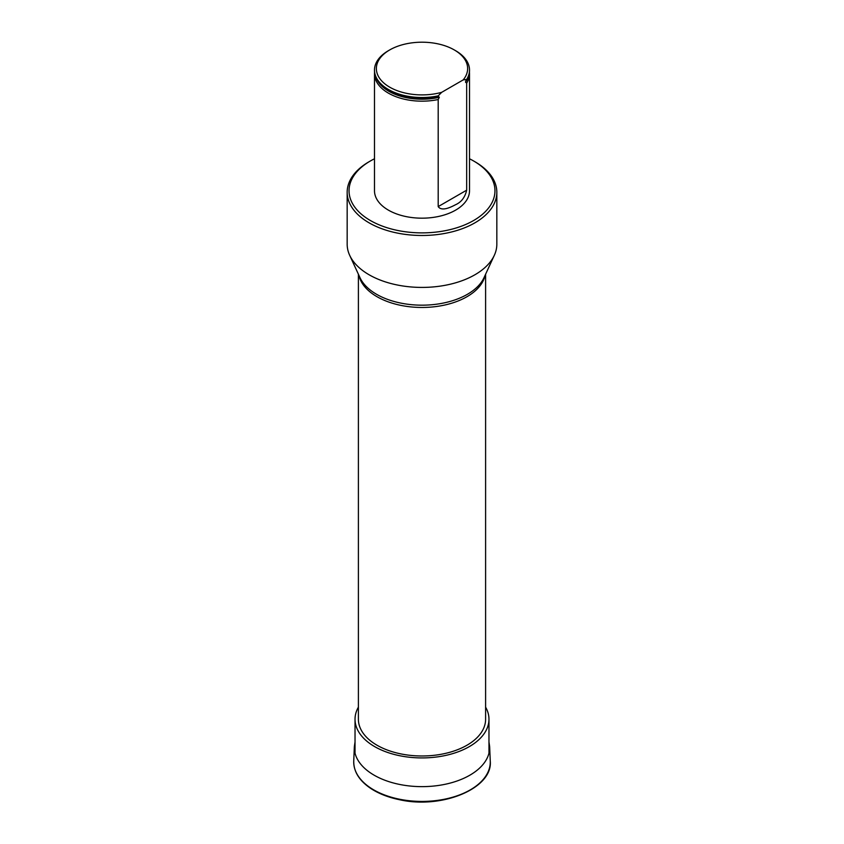 <?xml version="1.0" encoding="UTF-8"?>
<svg xmlns="http://www.w3.org/2000/svg" width="844" height="844" viewBox="0 0 844 844"><rect width="100%" height="100%" fill="white"/><g stroke="black" fill="none" stroke-linecap="round" stroke-linejoin="round"><path stroke-width="1.27" d="M374.493 158.778A72.964 42.126 0 0 0 370.411 160.961A72.964 42.126 0 0 0 370.411 220.537A72.964 42.126 0 0 0 473.589 220.537A72.964 42.126 0 0 0 473.589 160.961A72.964 42.126 0 0 0 469.507 158.778M469.507 70.379A47.507 27.43 180 0 1 469.507 70.685A47.507 27.43 180 0 1 466.669 80.043L465.508 82.184L466.669 83.092A47.507 27.43 0 0 0 469.507 73.745L469.507 190.744A47.507 27.43 180 0 1 466.669 200.102A47.507 27.43 180 0 1 413.782 217.763A47.507 27.43 180 0 1 374.493 190.744L374.493 73.745A47.507 27.43 0 0 0 438.194 99.529L439.344 97.282L438.194 96.48A47.507 27.43 180 0 1 398.843 94.644A47.507 27.43 180 0 1 374.493 70.685A47.507 27.43 180 0 1 374.493 70.379M358.394 274.194L358.394 719.257A63.606 36.725 0 0 0 377.025 745.231A63.606 36.725 0 0 0 446.339 753.186A63.606 36.725 0 0 0 485.606 719.257L485.606 274.194M347.169 192.274L347.169 244.211A74.831 43.202 0 0 0 349.69 255.331A74.831 43.202 0 0 0 402.577 285.937A74.831 43.202 0 0 0 474.919 274.764A74.831 43.202 0 0 0 494.31 255.331A74.831 43.202 0 0 0 496.831 244.211L496.831 192.274A74.831 43.202 180 0 1 474.919 222.827A74.831 43.202 180 0 1 393.367 232.195A74.831 43.202 180 0 1 347.169 192.274A74.831 43.202 180 0 1 369.081 161.732L370.411 160.961M473.589 160.961L474.919 161.732A74.831 43.202 180 0 1 496.831 192.274M438.194 206.611C441.823 211.77 451.034 207.096 455.591 204.712C461.299 202.191 464.991 197.348 466.669 190.174L438.194 206.611L438.194 99.529M469.507 73.745A47.507 27.43 0 0 0 469.433 72.215M374.567 72.215A47.507 27.43 0 0 0 374.493 73.745M466.669 83.092L466.669 190.174M438.194 96.48L438.194 95.868A47.507 27.43 180 0 1 374.493 70.073A47.507 27.43 180 0 1 388.409 50.682L389.728 49.923A45.639 26.354 180 0 1 454.272 49.923A45.639 26.354 180 0 1 463.177 79.916L466.669 79.431L466.669 80.043M454.272 49.923L455.591 50.682A47.507 27.43 180 0 1 469.507 70.073A47.507 27.43 180 0 1 466.669 79.431M466.342 80.359L465.666 81.13M463.177 79.916L441.686 92.323A45.639 26.354 180 0 1 384.737 83.767A45.639 26.354 180 0 1 389.728 49.923M438.194 95.868L441.686 92.323M358.394 707.156A66.971 38.666 0 0 0 355.029 719.257A66.971 38.666 0 0 0 374.641 746.602A66.971 38.666 0 0 0 447.626 754.979A66.971 38.666 0 0 0 488.971 719.257A66.971 38.666 0 0 0 485.606 707.156M485.131 275.239A63.606 36.725 180 0 1 466.975 296.708A63.606 36.725 180 0 1 377.025 296.708A63.606 36.725 180 0 1 358.869 275.239M349.69 255.331L359.987 277.665A64.176 37.052 0 0 0 405.342 303.903A64.176 37.052 0 0 0 467.376 294.324A64.176 37.052 0 0 0 484.013 277.665L494.31 255.331M439.344 97.282A46.842 27.04 180 0 1 376.477 78.534M467.523 78.534A46.842 27.04 180 0 1 465.508 82.184M438.521 96.416A47.317 27.314 180 0 1 398.938 94.665A47.317 27.314 180 0 1 398.896 94.655M353.741 761.024A68.28 39.425 0 0 0 422 801.42A68.28 39.425 0 0 0 490.258 761.024C493.044 788.338 441.918 809.438 399.349 799.679C388.472 797.432 379.135 793.814 371.349 788.834C359.449 780.995 353.573 771.722 353.741 761.024L354.353 746.613A67.668 39.067 0 0 0 422 786.64A67.668 39.067 0 0 0 489.647 746.613L490.258 761.024M374.493 70.073L374.493 70.685M469.507 70.073L469.507 70.685M488.971 753.143L488.971 719.257M355.029 753.143L355.029 719.257M355.029 741.939L354.353 746.613M489.647 746.613L488.971 741.939"/></g></svg>
